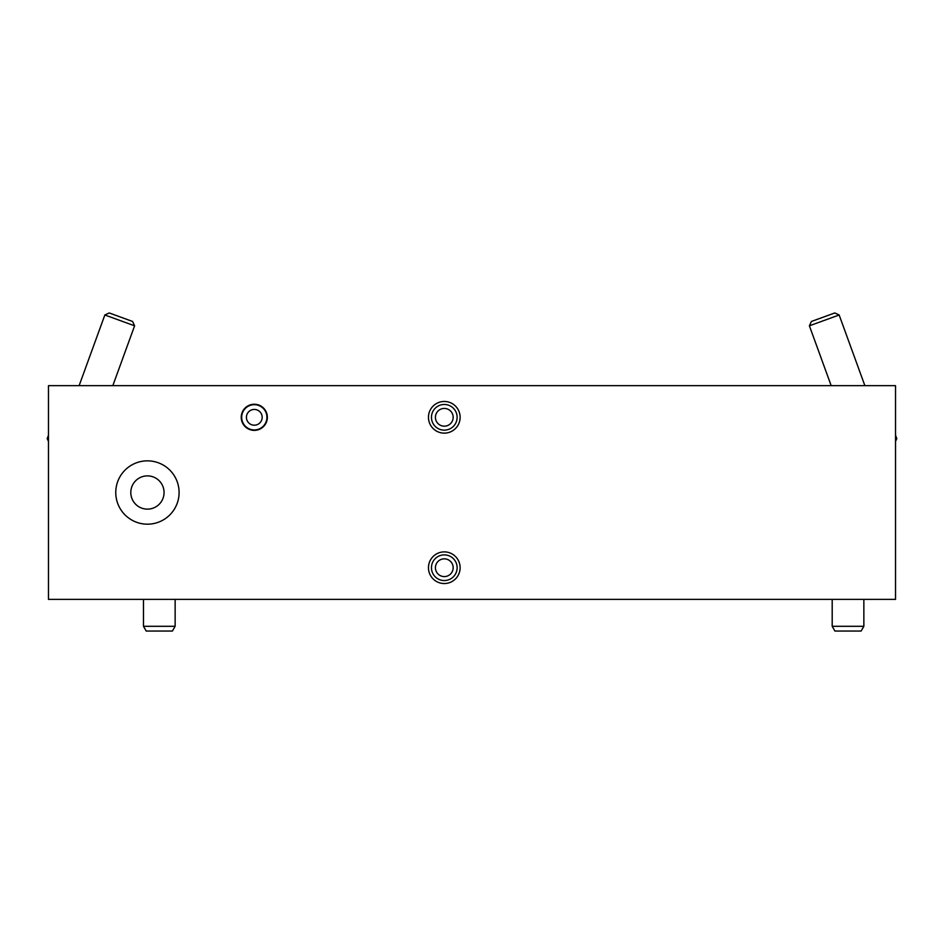 <?xml version="1.0" encoding="UTF-8"?>
<svg xmlns="http://www.w3.org/2000/svg" width="944" height="944" viewBox="0 0 944 944"><rect width="100%" height="100%" fill="white"/><g stroke="black" fill="none" stroke-linecap="round" stroke-linejoin="round"><path stroke-width="1.42" d="M895.526 385.648L48.474 385.648L48.474 599.381L895.526 599.381L895.526 385.648M147.429 460.849A31.659 31.659 0 0 1 174.852 508.344A31.659 31.659 0 0 1 120.006 508.344A31.659 31.659 0 0 1 147.429 460.849M254.302 404.244A13.063 13.063 0 0 1 265.618 423.832A13.063 13.063 0 0 1 242.986 423.832A13.063 13.063 0 0 1 254.302 404.244M444.294 551.886A15.836 15.836 0 0 1 458.005 575.628A15.836 15.836 0 0 1 430.582 575.628A15.836 15.836 0 0 1 444.294 551.886M444.294 401.471A15.836 15.836 0 0 1 458.005 425.225A15.836 15.836 0 0 1 430.582 425.225A15.836 15.836 0 0 1 444.294 401.471M175.136 599.381L175.136 626.297L143.476 626.297L143.476 599.381M175.136 626.297L172.398 631.052L146.214 631.052L143.476 626.297M863.854 599.381L863.854 626.297L832.195 626.297L832.195 599.381M863.854 626.297L861.117 631.052L834.933 631.052L832.195 626.297M444.294 404.48A12.827 12.827 0 0 1 455.409 423.726A12.827 12.827 0 0 1 433.178 423.726A12.827 12.827 0 0 1 444.294 404.48M444.294 554.883A12.827 12.827 0 0 1 455.409 574.129A12.827 12.827 0 0 1 433.178 574.129A12.827 12.827 0 0 1 444.294 554.883M147.429 475.882A16.626 16.626 0 0 1 161.825 500.827A16.626 16.626 0 0 1 133.033 500.827A16.626 16.626 0 0 1 147.429 475.882M895.526 439.113L896.8 438.653L895.526 435.137M831.168 385.648L809.397 325.81L839.157 314.989L864.869 385.648M809.397 325.81L811.427 321.456L834.791 312.948L839.157 314.989M48.474 441.391L47.2 438.653L48.474 439.113M79.131 385.648L104.843 314.989L134.603 325.81L112.832 385.648M104.843 314.989L109.209 312.948L132.573 321.456L134.603 325.81M444.294 408.433A8.874 8.874 0 0 1 451.975 421.744A8.874 8.874 0 0 1 436.612 421.744A8.874 8.874 0 0 1 444.294 408.433M444.294 558.848A8.874 8.874 0 0 1 451.975 572.158A8.874 8.874 0 0 1 436.612 572.158A8.874 8.874 0 0 1 444.294 558.848M254.302 404.681A12.626 12.626 0 0 1 265.24 423.62A12.626 12.626 0 0 1 243.363 423.62A12.626 12.626 0 0 1 254.302 404.681M254.302 409.436A7.871 7.871 0 0 1 261.122 421.248A7.871 7.871 0 0 1 247.481 421.248A7.871 7.871 0 0 1 254.302 409.436M895.526 441.391L896.8 438.653M47.2 438.653L48.474 435.137"/></g></svg>
